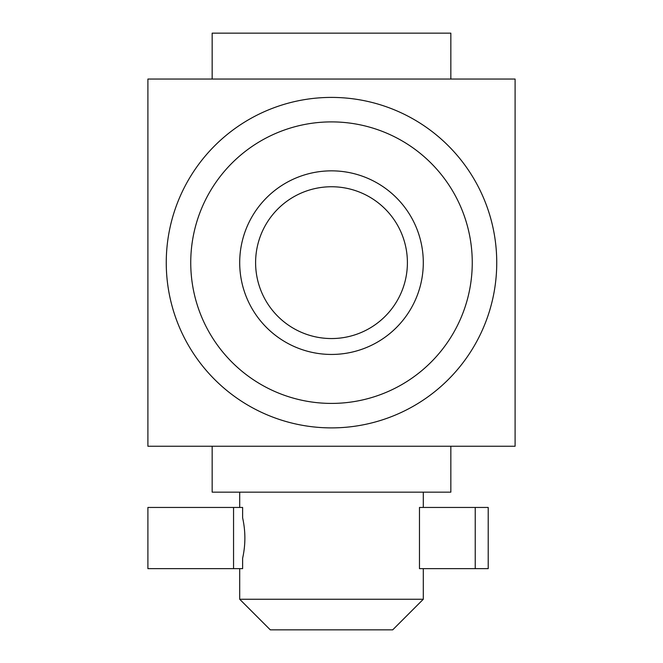 <?xml version="1.0" encoding="UTF-8"?>
<svg xmlns="http://www.w3.org/2000/svg" width="663" height="663" viewBox="0 0 663 663"><rect width="100%" height="100%" fill="white"/><g stroke="black" fill="none" stroke-linecap="round" stroke-linejoin="round"><path stroke-width="0.99" d="M515.101 446.249L147.899 446.249L147.899 79.046L515.101 79.046L515.101 446.249M212.16 79.046L212.16 33.15L450.84 33.15L450.84 79.046M212.16 446.249L212.16 492.153L450.84 492.153L450.84 446.249M239.699 599.253L423.301 599.253L392.703 629.85L270.297 629.85L239.699 599.253L239.699 568.647M239.699 492.153L239.699 507.452M233.55 568.647L242.617 568.647L242.617 558.287C245.625 544.812 245.625 531.32 242.617 517.811L242.617 507.452L147.899 507.452L147.899 568.647L233.55 568.647L233.55 507.452M419.472 568.647L419.472 507.452L488.208 507.452L488.208 568.647L419.472 568.647M331.5 427.892A165.236 165.236 0 0 0 474.6 180.029A165.236 165.236 0 0 0 188.4 180.029A165.236 165.236 0 0 0 331.5 427.892M331.5 403.411A140.763 140.763 0 0 0 453.401 192.27A140.763 140.763 0 0 0 209.599 192.27A140.763 140.763 0 0 0 331.5 403.411M239.699 262.647A91.801 91.801 0 0 0 377.396 342.149A91.801 91.801 0 0 0 377.396 183.145A91.801 91.801 0 0 0 239.699 262.647M475.23 568.647L475.23 507.452M255.603 262.647A75.897 75.897 0 0 0 369.448 328.384A75.897 75.897 0 0 0 369.448 196.919A75.897 75.897 0 0 0 255.603 262.647M423.301 492.153L423.301 507.452M423.301 568.647L423.301 599.253"/></g></svg>
